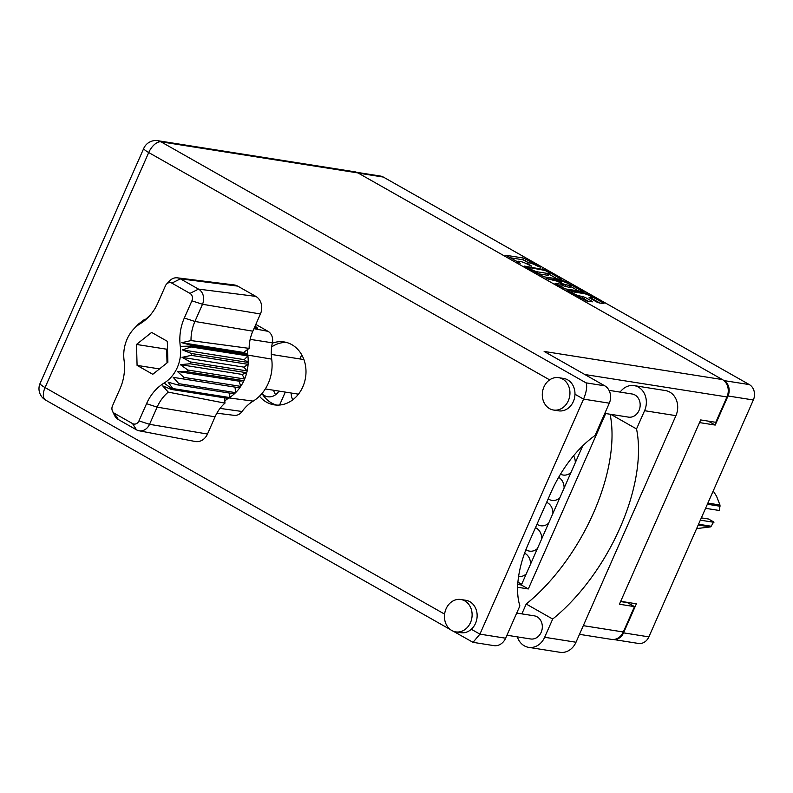 <?xml version="1.0" encoding="UTF-8"?>
<svg xmlns="http://www.w3.org/2000/svg" width="793" height="793" viewBox="0 0 793 793"><rect width="100%" height="100%" fill="white"/><g stroke="black" fill="none" stroke-linecap="round" stroke-linejoin="round"><path stroke-width="1.19" d="M572.358 291.755A4.917 0.803 23.8 0 0 571.525 291.854A4.917 0.803 23.8 0 0 573.379 293.42A4.917 0.803 23.8 0 0 579.683 295.908L585.016 297.316L591.925 301.231L592.312 301.846L586.295 300.904L567.094 290.228L585.175 292.994L603.671 303.085L604.048 303.699L599.072 302.916L596.713 301.984L589.804 298.069L589.11 297.484L591.37 297.752A4.917 0.803 23.8 0 0 592.212 297.662A4.917 0.803 23.8 0 0 589.249 295.511A4.917 0.803 23.8 0 0 584.054 293.608L572.358 291.755M546.109 278.521L557.608 281.287L562.891 284.469L555.06 283.398L565.022 288.84L583.093 291.606L563.892 280.94L546.109 278.521M275.657 394.686A13.58 11.399 99 0 1 273.625 390.255M262.126 393.734A13.58 11.399 -81 0 0 267.816 396.758A13.58 11.399 -81 0 0 278.958 391.098M518.592 576.511A12.173 10.22 -81 0 0 526.235 573.944M525.928 549.658A12.173 10.22 -81 0 0 529.555 551.125A12.173 10.22 -81 0 0 537.416 548.578M537 524.213A12.173 10.22 -81 0 0 540.747 525.759A12.173 10.22 -81 0 0 548.607 523.221M548.181 498.847A12.173 10.22 -81 0 0 551.928 500.393A12.173 10.22 -81 0 0 559.789 497.855M560.502 474.174A12.173 10.22 -81 0 0 563.119 475.037A12.173 10.22 -81 0 0 570.98 472.489M579.871 448.729A12.173 10.22 -81 0 0 582.161 447.133M291.239 393.031A12.173 10.22 -81 0 0 292.786 399.801M543.75 276.777L561.821 279.542L544.979 269.808L524.55 266.101L543.75 276.777M356.672 172.309L380.521 176.076A11.617 9.754 99 0 1 383.336 177.067L749.335 384.595A11.617 9.754 99 0 1 753.35 399.979L648.872 636.868A11.617 9.754 99 0 1 638.415 643.44L613.445 639.495M708.248 421.123L715.197 425.068L728.024 395.985A11.617 9.754 -81 0 0 724.009 380.6L723.603 380.372M537.168 265.942L540.43 267.221L523.539 258.052L505.785 255.247L520.198 263.266A5.888 0.962 23.8 0 1 517.978 261.383A5.888 0.962 23.8 0 1 518.979 261.274L520.456 261.512A5.888 0.962 23.8 0 1 527.989 264.495L531.746 266.19L529.377 264.713A5.888 0.962 23.8 0 1 527.147 262.83A5.888 0.962 23.8 0 1 528.148 262.731L529.635 262.959A5.888 0.962 23.8 0 1 537.168 265.942M613.495 639.495A11.617 9.754 -81 0 0 623.546 632.864L636.373 603.79L620.701 601.312M715.197 425.068L699.525 422.59M530.547 564.17A12.173 10.22 -81 0 0 524.599 553.197M541.728 538.814A12.173 10.22 -81 0 0 535.463 527.682M552.919 513.448A12.173 10.22 -81 0 0 546.655 502.326M564.101 488.091A12.173 10.22 -81 0 0 558.639 477.356M575.292 462.725A12.173 10.22 -81 0 0 573.587 455.767M517.928 582.151L521.675 584.272M279.582 405.035L285.292 392.089M299.913 358.942L301.736 354.818M529 262.86L522.795 259.747L509.215 257.596M557.32 278.918L548.984 274.19M545.098 270.443L527.87 267.33L530.12 268.886A5.888 0.962 23.8 0 0 537.654 271.87L548.31 273.545A5.888 0.962 23.8 0 0 549.311 273.436A5.888 0.962 23.8 0 0 547.081 271.563L545.098 270.443M549.311 273.436L548.568 275.131A5.888 0.962 23.8 0 1 547.557 275.24L537.535 273.654M570.534 286.412L578.593 290.981M558.807 285.718L562.148 286.164L562.891 284.469M570.048 285.688A4.917 0.803 23.8 0 0 570.891 285.599A4.917 0.803 23.8 0 0 567.927 283.448A4.917 0.803 23.8 0 0 562.733 281.535L558.292 280.92L563.575 284.102L570.048 285.688L569.305 287.373A4.917 0.803 23.8 0 0 570.147 287.284L570.891 285.599M569.305 287.373L562.415 285.559M588.128 301.191L584.272 299.001L580.08 297.781M599.865 303.045L591.846 298.495M610.779 414.333L636.531 428.944L644.58 410.705A17.793 14.938 -81 0 0 638.424 387.133A17.793 14.938 -81 0 0 634.113 385.616A17.793 14.938 -81 0 0 620.146 392.109M644.58 410.705L675.933 415.651A17.793 14.938 -81 0 0 669.778 392.089A17.793 14.938 -81 0 0 665.466 390.572L634.113 385.616M451.752 630.485A16.385 13.759 -81 0 0 455.727 631.882A16.385 13.759 -81 0 0 471.329 620.275A16.385 13.759 -81 0 0 464.807 600.896A16.385 13.759 -81 0 0 460.842 599.498A16.385 13.759 -81 0 0 445.24 611.106A16.385 13.759 -81 0 0 451.752 630.485M455.727 631.882L460.753 632.675A16.385 13.759 -81 0 0 471.32 629.265A16.385 13.759 -81 0 0 469.833 601.689A16.385 13.759 -81 0 0 465.868 600.291L460.842 599.498M549.599 408.653A16.385 13.759 -81 0 0 553.573 410.04A16.385 13.759 -81 0 0 569.166 398.433A16.385 13.759 -81 0 0 562.653 379.054A16.385 13.759 -81 0 0 558.678 377.666A16.385 13.759 -81 0 0 543.076 389.274A16.385 13.759 -81 0 0 549.599 408.653M553.573 410.04L558.589 410.833A16.385 13.759 -81 0 0 574.975 394.24A16.385 13.759 -81 0 0 567.679 379.857A16.385 13.759 -81 0 0 563.704 378.459L558.678 377.666M259.45 396.222A31.839 26.734 -81 0 0 266.448 402.13A31.839 26.734 -81 0 0 274.16 404.846A31.839 26.734 -81 0 0 304.472 382.295A31.839 26.734 -81 0 0 291.804 344.648A31.839 26.734 -81 0 0 284.092 341.932A31.839 26.734 -81 0 0 272.296 343.181M276.698 405.094A31.839 26.734 99 0 1 271.474 402.923A31.839 26.734 99 0 1 261.977 393.506M271.672 346.918A31.839 26.734 99 0 1 286.58 342.477M609.044 390.354L632.12 394.002A11.707 9.833 99 0 1 634.955 394.993A11.707 9.833 99 0 1 639.614 408.841A11.707 9.833 99 0 1 628.472 417.128L604.791 413.391M516.729 613.068L534.274 615.834A11.707 9.833 99 0 1 537.109 616.835A11.707 9.833 99 0 1 541.768 630.673A11.707 9.833 99 0 1 530.626 638.97L506.955 635.233M574.975 394.24L583.569 399.117L479.914 634.142L505.637 638.206L519.881 605.911A82.422 42.693 119.6 0 1 528.445 543.601L551.115 492.195A82.422 42.693 119.6 0 1 595.057 435.476L609.302 403.181L583.569 399.117C586.542 391.702 587.375 386.28 586.067 382.86L604.762 385.814L544.137 351.438L722.423 379.579A13.114 11.013 99 0 1 726.953 396.946L715.772 422.312L700.695 419.933L619.412 604.236L634.489 606.615L623.298 631.981A13.114 11.013 99 0 1 611.492 639.396L579.485 634.341M604.762 385.814A13.114 11.013 99 0 1 609.302 403.181M634.489 606.615L627.511 602.66L620.582 601.57M357.96 172.924L160.979 141.818A13.114 11.013 -81 0 0 157.797 140.698L354.778 171.803A13.114 11.013 99 0 1 357.96 172.924L722.423 379.579M605.693 413.53L528.326 588.951L517.631 587.256M582.736 445.825L521.358 584.996L517.76 584.431M505.637 638.206A13.114 11.013 99 0 1 493.841 645.621L473.034 642.34L479.914 634.142L471.32 629.265M521.358 584.996L528.326 588.951M453.14 631.159L473.034 642.34M610.114 414.233A141.045 73.065 -60.4 0 1 526.205 604.028L521.863 613.881M675.933 415.651L576.005 642.231A17.793 14.938 99 0 1 559.987 652.302L528.634 647.346A17.793 14.938 99 0 1 517.343 636.868M526.205 604.028L552.691 619.046L544.652 637.275A17.793 14.938 99 0 1 528.634 647.346M552.691 619.046A141.045 73.065 119.6 0 0 636.531 428.944M166.56 284.092L169.652 280.841A11.439 9.605 99 0 1 177.384 277.837L234.193 284.945A13.283 11.152 99 0 1 237.712 286.114L180.407 278.849L198.528 289.118A11.439 9.605 99 0 1 202.493 304.274L194.909 321.462A39.135 32.86 -81 0 0 191.004 340.574L249.121 348.375A37.291 31.314 -81 0 1 252.838 331.177L260.421 313.978L202.493 304.274L191.906 300.834A5.62 4.718 -81 0 0 189.963 293.39L171.843 283.111A5.62 4.718 -81 0 0 166.56 284.092A5.62 4.718 -81 0 0 165.43 285.817L157.847 303.005A44.953 37.747 99 0 1 148.757 316.764A44.953 37.747 99 0 1 140.282 323.643A33.712 28.31 -81 0 0 133.918 328.798A33.712 28.31 -81 0 0 124.085 360.359A44.953 37.747 99 0 1 120.06 388.669L112.477 405.867A5.62 4.718 -81 0 0 112.497 411.19A5.62 4.718 -81 0 0 114.42 413.312L132.54 423.581A5.62 4.718 -81 0 0 138.963 420.885L146.546 403.687A44.953 37.747 99 0 1 164.111 383.049A33.712 28.31 -81 0 0 180.298 346.333A44.953 37.747 99 0 1 184.323 318.023L191.906 300.834M189.963 293.39L198.528 289.118L255.832 296.384L237.712 286.114M255.832 296.384A13.283 11.152 99 0 1 260.421 313.978M247.396 349.634L243.54 352.449L247.674 354.075L247.396 349.634L249.121 348.375M187.852 370.044L180.328 364.651L189.953 363.769L246.732 372.74A39.333 33.028 99 0 1 244.641 379.014L187.852 370.044A39.333 33.028 99 0 1 187.108 371.739L243.897 380.699A39.333 33.028 -81 0 0 244.641 379.014L242.133 374.415L246.732 372.74A39.333 33.028 -81 0 0 247.168 370.916L243.847 367.119L248.09 364.334A39.333 33.028 -81 0 0 248.179 362.46L244.214 359.645L247.902 355.908L191.113 346.947A39.333 33.028 99 0 0 191.014 346.125L180.298 346.333M189.953 363.769A39.333 33.028 99 0 0 190.379 361.955L247.168 370.916A39.333 33.028 99 0 0 248.09 364.334L191.311 355.363A39.333 33.028 99 0 0 191.4 353.5L248.179 362.46A39.333 33.028 99 0 0 247.902 355.908A39.333 33.028 -81 0 0 247.793 355.086L191.014 346.125A39.333 33.028 -81 0 1 190.895 345.114L247.674 354.075L247.793 355.086L271.702 359.13A40.136 33.703 99 0 1 272.376 342.824A10.438 8.763 -81 0 0 268.004 331.325L255.822 324.416M191.4 353.5L182.4 349.882L191.113 346.947M187.108 371.739L177.335 371.431L183.946 377.399A39.333 33.028 99 0 1 182.915 378.885L173.221 377.359L178.821 383.673A39.333 33.028 99 0 1 177.563 384.883L168.166 382.176L172.765 388.55A39.333 33.028 99 0 1 172.121 388.957A39.333 33.028 -81 0 0 171.338 389.442L228.116 398.413L228.899 397.917L253.185 401.099A38.54 32.354 -81 0 0 271.702 359.13M190.379 361.955L182.043 357.356L191.311 355.363M182.915 378.885L239.694 387.846A39.333 33.028 -81 0 0 240.725 386.369L183.946 377.399M177.563 384.883L234.341 393.843A39.333 33.028 -81 0 0 235.6 392.644L178.821 383.673M164.111 383.049L172.121 388.957L228.899 397.917M133.918 328.798L137.625 324.922A39.333 33.028 99 0 1 138.884 323.722L143.682 320.045A39.333 33.028 99 0 1 144.326 319.648A39.333 33.028 -81 0 0 145.109 319.153L145.743 319.252M139.39 323.802L138.884 323.722M224.627 397.858L224.964 403.151A37.291 31.314 -81 0 0 215.052 416.84L157.123 407.136L149.54 424.324A11.439 9.605 99 0 1 138.983 430.758A11.439 9.605 99 0 1 136.475 429.826L118.355 419.547A11.439 9.605 99 0 1 114.44 415.235L112.497 411.19M138.963 420.885L149.54 424.324L207.479 434.029L215.052 416.84M207.479 434.029A13.283 11.152 99 0 1 195.227 441.493L138.983 430.758M239.149 381.185L243.897 380.699A39.333 33.028 99 0 1 240.725 386.369L239.149 381.185L177.335 371.431M235.025 387.123L239.694 387.846A39.333 33.028 99 0 1 235.6 392.644L235.025 387.123L173.221 377.359M234.341 393.843A39.333 33.028 99 0 1 229.544 397.521L172.765 388.55M228.909 397.917A39.333 33.028 -81 0 0 229.544 397.521L229.881 393.14M255.177 325.883L257.656 328.589L254.067 328.381M224.816 400.832L228.116 398.413M216.886 413.193L234.113 415.344A10.438 8.763 -81 0 0 242.083 411.498A40.136 33.703 99 0 1 253.185 401.099M167.888 362.242L167.313 341.307L151.622 332.416L136.505 344.449L137.08 365.385L152.771 374.286L167.888 362.242M145.109 319.153L143.711 321.135L148.618 316.546A39.135 32.86 -81 0 0 150.323 315.039M224.964 403.151L168.265 392.129A39.135 32.86 -81 0 0 157.123 407.136L146.546 403.687M177.384 277.837A11.439 9.605 99 0 1 180.407 278.849L171.843 283.111M243.54 352.449L181.736 342.695L191.004 340.574M181.736 342.695L190.895 345.114M168.265 392.129L162.684 385.874L171.338 389.442M242.133 374.415L180.328 364.651M243.847 367.119L182.043 357.356M244.214 359.645L182.4 349.882M159.492 368.923L137.08 365.385M167.511 348.533L166.649 349.207L167.026 362.926M166.649 349.207L136.505 344.449M257.547 328.718L257.071 327.539M256.803 328.867L254.583 327.212M257.547 328.589L254.88 326.547M255.356 328.689A10.676 1.745 23.8 0 0 255.326 328.401A10.676 1.745 23.8 0 0 255.177 328.133A10.676 1.745 23.8 0 0 254.494 327.43M707.871 503.099L719.975 505.012A23.225 19.498 99 0 1 720.004 506.241L719.162 510.464L705.562 508.323M720.004 506.241L707.366 504.239M696.631 528.584L710.3 526.939L698.197 525.025M701.349 517.879L708.545 519.019L713.69 521.933L711.182 526.235A23.225 19.498 99 0 1 710.3 526.939M719.975 505.012L716.545 496.2L713.224 490.966M698.544 524.232L711.182 526.235M700.348 520.158L713.938 522.3M383.336 177.067L358.297 173.112M724.009 380.6L749.335 384.595M623.546 632.864L648.872 636.868M753.35 399.979L728.024 395.985M522.795 259.747L523.539 258.052M525.144 260.669L525.898 258.984M542.303 269.61L542.62 268.877M560.889 279.483L561.117 278.958M537 273.347L537.654 271.87M547.557 275.24L548.31 273.545M565.954 282.546L566.252 281.872M582.161 291.546L582.399 291.021M561.831 286.194L562.574 284.509M563.555 281.713L563.892 280.94M562.832 285.797L563.575 284.102M565.181 286.729L565.934 285.034M590.944 298.713L591.37 297.752M579.098 297.226L579.683 295.908M581.923 298.069L582.667 296.384M584.272 299.001L585.016 297.316M591.697 301.756L591.925 301.231M584.828 293.777L585.175 292.994M587.226 294.599L587.524 293.925M603.433 303.61L603.671 303.085M549.628 379.867L148.717 152.543L45.062 387.569L444.605 614.129M726.953 396.946L584.837 374.514M583.311 625.667L623.298 631.981M157.797 140.698A13.114 13.114 0 0 0 143.761 148.36A13.114 2.141 -156.2 0 0 148.717 152.543A13.114 6.79 -60.4 0 1 160.979 141.818L586.067 382.86M45.627 400.088A13.114 6.79 -60.4 0 1 45.062 387.569A13.114 2.141 23.8 0 1 40.096 383.386A13.114 13.114 0 0 0 45.627 400.088L450.454 629.632M544.652 637.275L576.005 642.231M184.323 318.023L194.909 321.462L252.838 331.177M140.282 323.643L144.326 319.648M253.948 328.659L268.004 331.325M272.376 342.824L250.162 339.364M220.048 408.395L242.083 411.498M114.42 413.312L118.355 419.547M136.475 429.826L132.54 423.581M571.138 292.716L571.525 291.854M526.711 263.811L527.147 262.83M517.561 262.324L517.978 261.383M527.404 267.905L527.642 267.35M558.034 281.525L558.292 280.92M591.588 299.08L592.212 297.662M143.761 148.36L40.096 383.386M303.907 359.576L271.305 354.421M298.446 394.171L265.308 388.937"/></g></svg>
